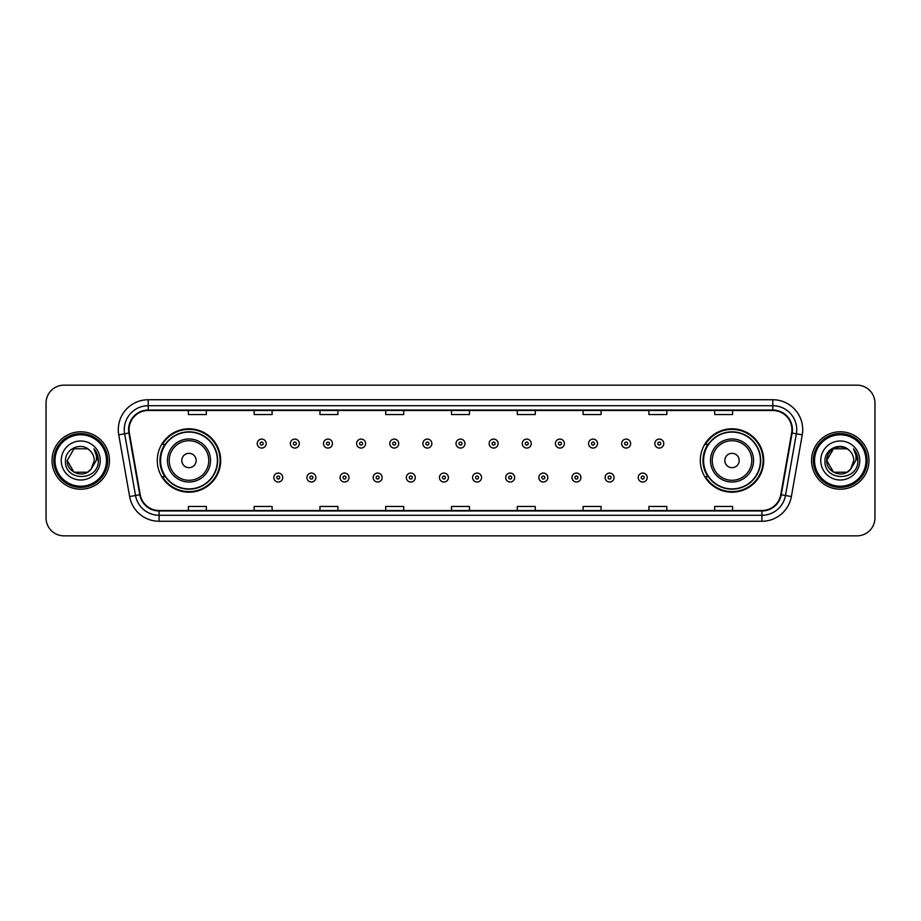 <?xml version="1.0" encoding="UTF-8"?>
<svg xmlns="http://www.w3.org/2000/svg" width="921" height="921" viewBox="0 0 921 921"><rect width="100%" height="100%" fill="white"/><g stroke="black" fill="none" stroke-linecap="round" stroke-linejoin="round"><path stroke-width="1.38" d="M700.317 460.5A31.694 31.694 0 0 0 732.011 492.194A31.694 31.694 0 0 0 763.716 460.5A31.694 31.694 0 0 0 732.011 428.806A31.694 31.694 0 0 0 700.317 460.5M157.284 460.5A31.694 31.694 0 0 0 188.989 492.194A31.694 31.694 0 0 0 220.683 460.5A31.694 31.694 0 0 0 188.989 428.806A31.694 31.694 0 0 0 157.284 460.5M164.894 476.652A29 29 0 0 1 164.894 444.348M707.915 476.652A29 29 0 0 1 707.915 444.348M46.05 403.087L46.05 517.913A17.936 17.936 0 0 0 63.986 535.849L857.014 535.849A17.936 17.936 0 0 0 874.95 517.913L874.95 403.087A17.936 17.936 0 0 0 857.014 385.151L63.986 385.151A17.936 17.936 0 0 0 46.05 403.087L46.05 517.913M52.025 460.5A28.712 28.712 0 0 0 80.737 489.212A28.712 28.712 0 0 0 109.438 460.5A28.712 28.712 0 0 0 80.737 431.788A28.712 28.712 0 0 0 52.025 460.5A28.712 28.712 0 0 0 80.737 489.212A28.712 28.712 0 0 0 109.438 460.5A28.712 28.712 0 0 0 80.737 431.788A28.712 28.712 0 0 0 52.025 460.5M811.562 460.5A28.712 28.712 0 0 0 840.263 489.212A28.712 28.712 0 0 0 868.975 460.5A28.712 28.712 0 0 0 840.263 431.788A28.712 28.712 0 0 0 811.562 460.5A28.712 28.712 0 0 0 840.263 489.212A28.712 28.712 0 0 0 868.975 460.5A28.712 28.712 0 0 0 840.263 431.788A28.712 28.712 0 0 0 811.562 460.5M129.055 429.635A19.134 19.134 0 0 1 148.2 410.501L772.8 410.501A19.134 19.134 0 0 1 791.646 432.962L780.766 494.681A19.134 19.134 0 0 1 761.92 510.499L159.08 510.499A19.134 19.134 0 0 1 140.234 494.681L129.354 432.962A19.134 19.134 0 0 1 129.055 429.635M128.583 429.635A19.617 19.617 0 0 0 128.882 433.043L139.762 494.761A19.617 19.617 0 0 0 159.08 510.971L761.92 510.971A19.617 19.617 0 0 0 781.238 494.761L792.118 433.043A19.617 19.617 0 0 0 772.8 410.029L148.2 410.029A19.617 19.617 0 0 0 128.583 429.635M118.751 434.839A29.898 29.898 0 0 1 148.2 399.737L772.8 399.737A29.898 29.898 0 0 1 802.249 434.839L791.369 496.557A29.898 29.898 0 0 1 761.92 521.263L159.08 521.263A29.898 29.898 0 0 1 129.631 496.557L118.751 434.839L124.634 433.791A23.923 23.923 0 0 1 148.2 405.724L772.8 405.724A23.923 23.923 0 0 1 796.366 433.791L785.475 495.51A23.923 23.923 0 0 1 761.92 515.276L159.08 515.276A23.923 23.923 0 0 1 135.525 495.51L124.634 433.791A23.923 23.923 0 0 1 124.277 429.635M857.014 385.151L63.986 385.151M63.986 535.849L857.014 535.849M874.95 517.913L874.95 403.087M781.238 494.761L785.475 495.51L796.366 433.791L802.249 434.839M451.532 410.501L451.532 414.554L469.468 414.554L469.468 410.501M385.738 410.501L385.738 414.554L403.686 414.554L403.686 410.501M319.955 410.501L319.955 414.554L337.903 414.554L337.903 410.501M254.173 410.501L254.173 414.554L272.109 414.554L272.109 410.501M188.391 410.501L188.391 414.554L206.327 414.554L206.327 410.501M517.314 410.501L517.314 414.554L535.262 414.554L535.262 410.501M583.097 410.501L583.097 414.554L601.045 414.554L601.045 410.501M648.891 410.501L648.891 414.554L666.827 414.554L666.827 410.501M714.673 410.501L714.673 414.554L732.609 414.554L732.609 410.501M469.468 510.499L469.468 506.446L451.532 506.446L451.532 510.499M403.686 510.499L403.686 506.446L385.738 506.446L385.738 510.499M337.903 510.499L337.903 506.446L319.955 506.446L319.955 510.499M272.109 510.499L272.109 506.446L254.173 506.446L254.173 510.499M206.327 510.499L206.327 506.446L188.391 506.446L188.391 510.499M535.262 510.499L535.262 506.446L517.314 506.446L517.314 510.499M601.045 510.499L601.045 506.446L583.097 506.446L583.097 510.499M666.827 510.499L666.827 506.446L648.891 506.446L648.891 510.499M732.609 510.499L732.609 506.446L714.673 506.446L714.673 510.499M87.495 472.208A13.516 13.516 0 0 0 91.144 469.123L90.868 469.445C83.558 478.816 66.519 472.519 67.221 460.5L73.979 448.792M106.456 460.5A25.719 25.719 0 0 0 80.737 434.781A25.719 25.719 0 0 0 55.018 460.5A25.719 25.719 0 0 0 80.737 486.219A25.719 25.719 0 0 0 106.456 460.5M107.653 460.5A26.916 26.916 0 0 0 80.737 433.584A26.916 26.916 0 0 0 53.821 460.5A26.916 26.916 0 0 0 80.737 487.416A26.916 26.916 0 0 0 107.653 460.5M91.144 469.123L87.495 472.208L73.979 472.208L67.221 460.5L73.979 448.792L87.495 448.792L89.59 450.288C81.301 441.585 65.322 448.757 65.472 460.5C63.952 481.372 97.787 481.913 98.34 461.513L98.363 460.5C98.317 456.068 96.843 452.176 93.942 448.815C96.152 452.441 96.924 456.332 96.268 460.5L91.144 469.123L87.495 472.208L73.979 472.208L67.221 460.5L73.979 472.208L87.495 472.208L91.144 469.123L94.253 460.5C94.184 456.425 92.63 453.017 89.59 450.288M61.235 460.5A19.502 19.502 0 0 0 80.737 480.002A19.502 19.502 0 0 0 100.239 460.5A19.502 19.502 0 0 0 80.737 440.998A19.502 19.502 0 0 0 61.235 460.5M94.069 448.964L98.363 461.007M93.942 448.815L97.465 454.928M196.161 460.5A7.172 7.172 0 0 0 188.989 453.328A7.172 7.172 0 0 0 181.805 460.5A7.172 7.172 0 0 0 188.989 467.672A7.172 7.172 0 0 0 196.161 460.5M210.518 460.5A21.528 21.528 0 0 0 188.989 438.972A21.528 21.528 0 0 0 167.449 460.5A21.528 21.528 0 0 0 188.989 482.028A21.528 21.528 0 0 0 210.518 460.5A21.528 21.528 0 0 1 188.989 482.028A21.528 21.528 0 0 1 167.449 460.5M217.391 460.5A28.413 28.413 0 0 0 188.989 432.087A28.413 28.413 0 0 0 160.576 460.5A28.413 28.413 0 0 0 188.989 488.913A28.413 28.413 0 0 0 217.391 460.5M220.084 460.5A31.095 31.095 0 0 1 162.407 476.652L165.285 476.652A28.678 28.678 0 0 0 217.655 460.569A28.678 28.678 0 0 0 165.285 444.348L162.407 444.348A31.095 31.095 0 0 1 220.084 460.5M739.195 460.5A7.172 7.172 0 0 0 732.011 453.328A7.172 7.172 0 0 0 724.839 460.5A7.172 7.172 0 0 0 732.011 467.672A7.172 7.172 0 0 0 739.195 460.5M753.551 460.5A21.528 21.528 0 0 0 732.011 438.972A21.528 21.528 0 0 0 710.482 460.5A21.528 21.528 0 0 0 732.011 482.028A21.528 21.528 0 0 0 753.551 460.5A21.528 21.528 0 0 1 732.011 482.028A21.528 21.528 0 0 1 710.482 460.5M760.424 460.5A28.413 28.413 0 0 0 732.011 432.087A28.413 28.413 0 0 0 703.609 460.5A28.413 28.413 0 0 0 732.011 488.913A28.413 28.413 0 0 0 760.424 460.5M763.118 460.5A31.095 31.095 0 0 1 705.44 476.652L708.318 476.652A28.678 28.678 0 0 0 760.688 460.569A28.678 28.678 0 0 0 708.318 444.348L705.44 444.348A31.095 31.095 0 0 1 763.118 460.5M847.021 472.208A13.516 13.516 0 0 0 850.67 469.123L847.021 472.208L833.505 472.208L826.747 460.5L833.505 448.792L847.021 448.792L849.116 450.288C840.827 441.585 824.848 448.757 824.997 460.5C823.478 481.372 857.313 481.913 857.865 461.513L857.888 460.5C857.842 456.068 856.369 452.176 853.468 448.815C855.678 452.441 856.449 456.332 855.793 460.5L850.67 469.123L847.021 472.208L833.505 472.208L826.747 460.5L833.505 472.208L847.021 472.208L850.67 469.123L847.021 472.208L833.505 472.208L826.747 460.5C826.045 472.519 843.083 478.816 850.394 469.445L847.642 471.828M865.982 460.5A25.719 25.719 0 0 0 840.263 434.781A25.719 25.719 0 0 0 814.544 460.5A25.719 25.719 0 0 0 840.263 486.219A25.719 25.719 0 0 0 865.982 460.5M867.179 460.5A26.916 26.916 0 0 0 840.263 433.584A26.916 26.916 0 0 0 813.347 460.5A26.916 26.916 0 0 0 840.263 487.416A26.916 26.916 0 0 0 867.179 460.5M850.67 469.123L853.779 460.5C853.709 456.425 852.155 453.017 849.116 450.288M820.761 460.5A19.502 19.502 0 0 0 840.263 480.002A19.502 19.502 0 0 0 859.765 460.5A19.502 19.502 0 0 0 840.263 440.998A19.502 19.502 0 0 0 820.761 460.5M847.021 448.792A13.516 13.516 0 0 0 826.747 460.5M853.594 448.964L857.888 461.007M853.468 448.815L856.99 454.928M266.192 443.577A4.49 4.49 0 0 1 261.702 448.055A4.49 4.49 0 0 1 257.224 443.577A4.49 4.49 0 0 1 261.702 439.087A4.49 4.49 0 0 1 266.192 443.577A4.49 4.49 0 0 0 261.702 439.087A4.49 4.49 0 0 0 257.224 443.577M299.325 443.577A4.49 4.49 0 0 1 294.835 448.055A4.49 4.49 0 0 1 290.357 443.577A4.49 4.49 0 0 1 294.835 439.087A4.49 4.49 0 0 1 299.325 443.577A4.49 4.49 0 0 0 294.835 439.087A4.49 4.49 0 0 0 290.357 443.577M332.458 443.577A4.49 4.49 0 0 1 327.968 448.055A4.49 4.49 0 0 1 323.49 443.577A4.49 4.49 0 0 1 327.968 439.087A4.49 4.49 0 0 1 332.458 443.577A4.49 4.49 0 0 0 327.968 439.087A4.49 4.49 0 0 0 323.49 443.577M365.591 443.577A4.49 4.49 0 0 1 361.101 448.055A4.49 4.49 0 0 1 356.623 443.577A4.49 4.49 0 0 1 361.101 439.087A4.49 4.49 0 0 1 365.591 443.577A4.49 4.49 0 0 0 361.101 439.087A4.49 4.49 0 0 0 356.623 443.577M398.724 443.577A4.49 4.49 0 0 1 394.234 448.055A4.49 4.49 0 0 1 389.756 443.577A4.49 4.49 0 0 1 394.234 439.087A4.49 4.49 0 0 1 398.724 443.577A4.49 4.49 0 0 0 394.234 439.087A4.49 4.49 0 0 0 389.756 443.577M431.857 443.577A4.49 4.49 0 0 1 427.367 448.055A4.49 4.49 0 0 1 422.877 443.577A4.49 4.49 0 0 1 427.367 439.087A4.49 4.49 0 0 1 431.857 443.577A4.49 4.49 0 0 0 427.367 439.087A4.49 4.49 0 0 0 422.877 443.577M464.99 443.577A4.49 4.49 0 0 1 460.5 448.055A4.49 4.49 0 0 1 456.01 443.577A4.49 4.49 0 0 1 460.5 439.087A4.49 4.49 0 0 1 464.99 443.577A4.49 4.49 0 0 0 460.5 439.087A4.49 4.49 0 0 0 456.01 443.577M498.123 443.577A4.49 4.49 0 0 1 493.633 448.055A4.49 4.49 0 0 1 489.143 443.577A4.49 4.49 0 0 1 493.633 439.087A4.49 4.49 0 0 1 498.123 443.577A4.49 4.49 0 0 0 493.633 439.087A4.49 4.49 0 0 0 489.143 443.577M531.244 443.577A4.49 4.49 0 0 1 526.766 448.055A4.49 4.49 0 0 1 522.276 443.577A4.49 4.49 0 0 1 526.766 439.087A4.49 4.49 0 0 1 531.244 443.577A4.49 4.49 0 0 0 526.766 439.087A4.49 4.49 0 0 0 522.276 443.577M564.377 443.577A4.49 4.49 0 0 1 559.899 448.055A4.49 4.49 0 0 1 555.409 443.577A4.49 4.49 0 0 1 559.899 439.087A4.49 4.49 0 0 1 564.377 443.577A4.49 4.49 0 0 0 559.899 439.087A4.49 4.49 0 0 0 555.409 443.577M597.51 443.577A4.49 4.49 0 0 1 593.032 448.055A4.49 4.49 0 0 1 588.542 443.577A4.49 4.49 0 0 1 593.032 439.087A4.49 4.49 0 0 1 597.51 443.577A4.49 4.49 0 0 0 593.032 439.087A4.49 4.49 0 0 0 588.542 443.577M630.643 443.577A4.49 4.49 0 0 1 626.165 448.055A4.49 4.49 0 0 1 621.675 443.577A4.49 4.49 0 0 1 626.165 439.087A4.49 4.49 0 0 1 630.643 443.577A4.49 4.49 0 0 0 626.165 439.087A4.49 4.49 0 0 0 621.675 443.577M663.776 443.577A4.49 4.49 0 0 1 659.298 448.055A4.49 4.49 0 0 1 654.808 443.577A4.49 4.49 0 0 1 659.298 439.087A4.49 4.49 0 0 1 663.776 443.577A4.49 4.49 0 0 0 659.298 439.087A4.49 4.49 0 0 0 654.808 443.577M273.79 477.55A4.49 4.49 0 0 1 278.269 473.06A4.49 4.49 0 0 1 282.759 477.55A4.49 4.49 0 0 1 278.269 482.028A4.49 4.49 0 0 1 273.79 477.55A4.49 4.49 0 0 0 278.269 482.028A4.49 4.49 0 0 0 282.759 477.55M306.923 477.55A4.49 4.49 0 0 1 311.402 473.06A4.49 4.49 0 0 1 315.891 477.55A4.49 4.49 0 0 1 311.402 482.028A4.49 4.49 0 0 1 306.923 477.55A4.49 4.49 0 0 0 311.402 482.028A4.49 4.49 0 0 0 315.891 477.55M340.056 477.55A4.49 4.49 0 0 1 344.535 473.06A4.49 4.49 0 0 1 349.024 477.55A4.49 4.49 0 0 1 344.535 482.028A4.49 4.49 0 0 1 340.056 477.55A4.49 4.49 0 0 0 344.535 482.028A4.49 4.49 0 0 0 349.024 477.55M373.189 477.55A4.49 4.49 0 0 1 377.668 473.06A4.49 4.49 0 0 1 382.157 477.55A4.49 4.49 0 0 1 377.668 482.028A4.49 4.49 0 0 1 373.189 477.55A4.49 4.49 0 0 0 377.668 482.028A4.49 4.49 0 0 0 382.157 477.55M406.322 477.55A4.49 4.49 0 0 1 410.801 473.06A4.49 4.49 0 0 1 415.29 477.55A4.49 4.49 0 0 1 410.801 482.028A4.49 4.49 0 0 1 406.322 477.55A4.49 4.49 0 0 0 410.801 482.028A4.49 4.49 0 0 0 415.29 477.55M439.444 477.55A4.49 4.49 0 0 1 443.934 473.06A4.49 4.49 0 0 1 448.423 477.55A4.49 4.49 0 0 1 443.934 482.028A4.49 4.49 0 0 1 439.444 477.55A4.49 4.49 0 0 0 443.934 482.028A4.49 4.49 0 0 0 448.423 477.55M472.577 477.55A4.49 4.49 0 0 1 477.066 473.06A4.49 4.49 0 0 1 481.556 477.55A4.49 4.49 0 0 1 477.066 482.028A4.49 4.49 0 0 1 472.577 477.55A4.49 4.49 0 0 0 477.066 482.028A4.49 4.49 0 0 0 481.556 477.55M505.71 477.55A4.49 4.49 0 0 1 510.199 473.06A4.49 4.49 0 0 1 514.678 477.55A4.49 4.49 0 0 1 510.199 482.028A4.49 4.49 0 0 1 505.71 477.55A4.49 4.49 0 0 0 510.199 482.028A4.49 4.49 0 0 0 514.678 477.55M538.843 477.55A4.49 4.49 0 0 1 543.332 473.06A4.49 4.49 0 0 1 547.811 477.55A4.49 4.49 0 0 1 543.332 482.028A4.49 4.49 0 0 1 538.843 477.55A4.49 4.49 0 0 0 543.332 482.028A4.49 4.49 0 0 0 547.811 477.55M571.976 477.55A4.49 4.49 0 0 1 576.465 473.06A4.49 4.49 0 0 1 580.944 477.55A4.49 4.49 0 0 1 576.465 482.028A4.49 4.49 0 0 1 571.976 477.55A4.49 4.49 0 0 0 576.465 482.028A4.49 4.49 0 0 0 580.944 477.55M605.109 477.55A4.49 4.49 0 0 1 609.598 473.06A4.49 4.49 0 0 1 614.077 477.55A4.49 4.49 0 0 1 609.598 482.028A4.49 4.49 0 0 1 605.109 477.55A4.49 4.49 0 0 0 609.598 482.028A4.49 4.49 0 0 0 614.077 477.55M638.241 477.55A4.49 4.49 0 0 1 642.731 473.06A4.49 4.49 0 0 1 647.21 477.55A4.49 4.49 0 0 1 642.731 482.028A4.49 4.49 0 0 1 638.241 477.55A4.49 4.49 0 0 0 642.731 482.028A4.49 4.49 0 0 0 647.21 477.55M772.8 399.737L772.8 410.029M124.634 433.791L128.882 433.043M159.08 521.263L159.08 510.971M761.92 510.971L761.92 521.263M129.631 496.557L139.762 494.761M792.118 433.043L796.366 433.791M148.2 399.737L148.2 410.029M785.475 495.51L791.369 496.557M208.768 460.5A19.778 19.778 0 0 0 188.989 440.722A19.778 19.778 0 0 0 169.211 460.5A19.778 19.778 0 0 0 188.989 480.278A19.778 19.778 0 0 0 208.768 460.5M751.789 460.5A19.778 19.778 0 0 0 732.011 440.722A19.778 19.778 0 0 0 712.232 460.5A19.778 19.778 0 0 0 732.011 480.278A19.778 19.778 0 0 0 751.789 460.5M260.217 443.577A1.497 1.497 0 0 0 261.702 445.073A1.497 1.497 0 0 0 263.199 443.577A1.497 1.497 0 0 0 261.702 442.08A1.497 1.497 0 0 0 260.217 443.577M293.35 443.577A1.497 1.497 0 0 0 294.835 445.073A1.497 1.497 0 0 0 296.332 443.577A1.497 1.497 0 0 0 294.835 442.08A1.497 1.497 0 0 0 293.35 443.577M326.471 443.577A1.497 1.497 0 0 0 327.968 445.073A1.497 1.497 0 0 0 329.465 443.577A1.497 1.497 0 0 0 327.968 442.08A1.497 1.497 0 0 0 326.471 443.577M359.604 443.577A1.497 1.497 0 0 0 361.101 445.073A1.497 1.497 0 0 0 362.598 443.577A1.497 1.497 0 0 0 361.101 442.08A1.497 1.497 0 0 0 359.604 443.577M392.737 443.577A1.497 1.497 0 0 0 394.234 445.073A1.497 1.497 0 0 0 395.731 443.577A1.497 1.497 0 0 0 394.234 442.08A1.497 1.497 0 0 0 392.737 443.577M425.87 443.577A1.497 1.497 0 0 0 427.367 445.073A1.497 1.497 0 0 0 428.864 443.577A1.497 1.497 0 0 0 427.367 442.08A1.497 1.497 0 0 0 425.87 443.577M459.003 443.577A1.497 1.497 0 0 0 460.5 445.073A1.497 1.497 0 0 0 461.997 443.577A1.497 1.497 0 0 0 460.5 442.08A1.497 1.497 0 0 0 459.003 443.577M492.136 443.577A1.497 1.497 0 0 0 493.633 445.073A1.497 1.497 0 0 0 495.13 443.577A1.497 1.497 0 0 0 493.633 442.08A1.497 1.497 0 0 0 492.136 443.577M525.269 443.577A1.497 1.497 0 0 0 526.766 445.073A1.497 1.497 0 0 0 528.263 443.577A1.497 1.497 0 0 0 526.766 442.08A1.497 1.497 0 0 0 525.269 443.577M558.402 443.577A1.497 1.497 0 0 0 559.899 445.073A1.497 1.497 0 0 0 561.396 443.577A1.497 1.497 0 0 0 559.899 442.08A1.497 1.497 0 0 0 558.402 443.577M591.535 443.577A1.497 1.497 0 0 0 593.032 445.073A1.497 1.497 0 0 0 594.529 443.577A1.497 1.497 0 0 0 593.032 442.08A1.497 1.497 0 0 0 591.535 443.577M624.668 443.577A1.497 1.497 0 0 0 626.165 445.073A1.497 1.497 0 0 0 627.65 443.577A1.497 1.497 0 0 0 626.165 442.08A1.497 1.497 0 0 0 624.668 443.577M657.801 443.577A1.497 1.497 0 0 0 659.298 445.073A1.497 1.497 0 0 0 660.783 443.577A1.497 1.497 0 0 0 659.298 442.08A1.497 1.497 0 0 0 657.801 443.577M279.765 477.55A1.497 1.497 0 0 0 278.269 476.053A1.497 1.497 0 0 0 276.784 477.55A1.497 1.497 0 0 0 278.269 479.035A1.497 1.497 0 0 0 279.765 477.55M312.898 477.55A1.497 1.497 0 0 0 311.402 476.053A1.497 1.497 0 0 0 309.905 477.55A1.497 1.497 0 0 0 311.402 479.035A1.497 1.497 0 0 0 312.898 477.55M346.031 477.55A1.497 1.497 0 0 0 344.535 476.053A1.497 1.497 0 0 0 343.038 477.55A1.497 1.497 0 0 0 344.535 479.035A1.497 1.497 0 0 0 346.031 477.55M379.164 477.55A1.497 1.497 0 0 0 377.668 476.053A1.497 1.497 0 0 0 376.171 477.55A1.497 1.497 0 0 0 377.668 479.035A1.497 1.497 0 0 0 379.164 477.55M412.297 477.55A1.497 1.497 0 0 0 410.801 476.053A1.497 1.497 0 0 0 409.304 477.55A1.497 1.497 0 0 0 410.801 479.035A1.497 1.497 0 0 0 412.297 477.55M445.43 477.55A1.497 1.497 0 0 0 443.934 476.053A1.497 1.497 0 0 0 442.437 477.55A1.497 1.497 0 0 0 443.934 479.035A1.497 1.497 0 0 0 445.43 477.55M478.563 477.55A1.497 1.497 0 0 0 477.066 476.053A1.497 1.497 0 0 0 475.57 477.55A1.497 1.497 0 0 0 477.066 479.035A1.497 1.497 0 0 0 478.563 477.55M511.696 477.55A1.497 1.497 0 0 0 510.199 476.053A1.497 1.497 0 0 0 508.703 477.55A1.497 1.497 0 0 0 510.199 479.035A1.497 1.497 0 0 0 511.696 477.55M544.829 477.55A1.497 1.497 0 0 0 543.332 476.053A1.497 1.497 0 0 0 541.836 477.55A1.497 1.497 0 0 0 543.332 479.035A1.497 1.497 0 0 0 544.829 477.55M577.962 477.55A1.497 1.497 0 0 0 576.465 476.053A1.497 1.497 0 0 0 574.969 477.55A1.497 1.497 0 0 0 576.465 479.035A1.497 1.497 0 0 0 577.962 477.55M611.095 477.55A1.497 1.497 0 0 0 609.598 476.053A1.497 1.497 0 0 0 608.102 477.55A1.497 1.497 0 0 0 609.598 479.035A1.497 1.497 0 0 0 611.095 477.55M644.216 477.55A1.497 1.497 0 0 0 642.731 476.053A1.497 1.497 0 0 0 641.235 477.55A1.497 1.497 0 0 0 642.731 479.035A1.497 1.497 0 0 0 644.216 477.55"/></g></svg>
